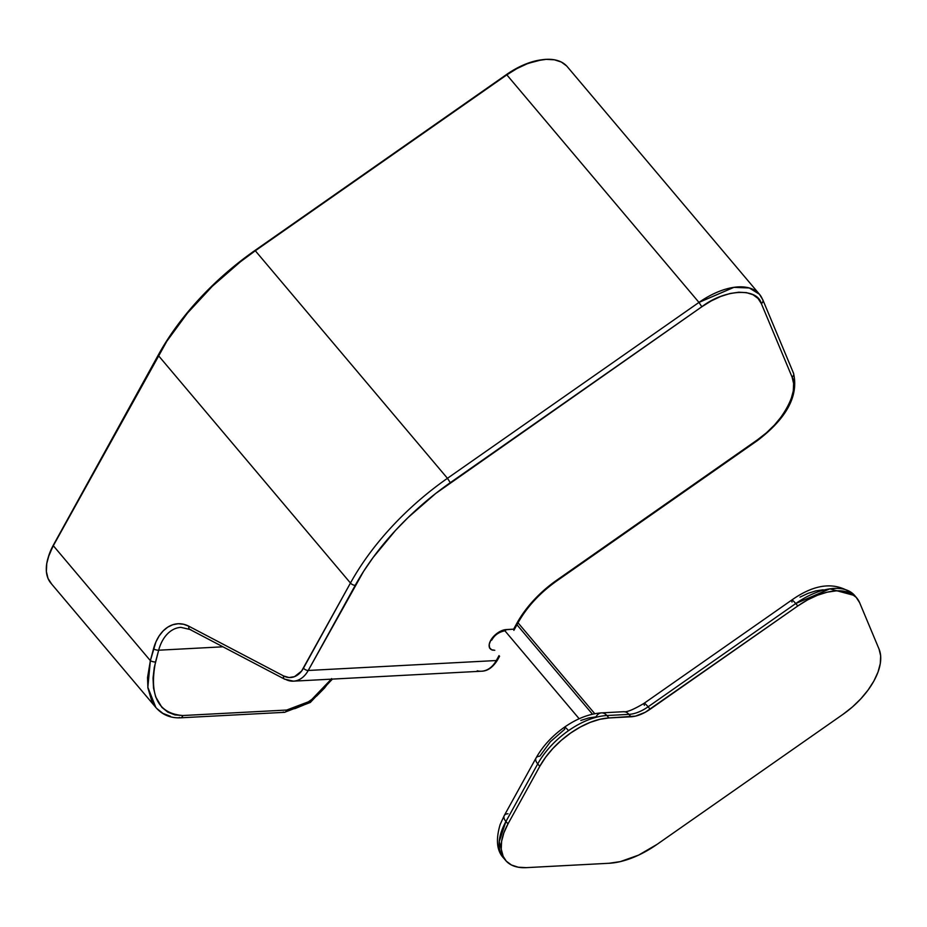 <?xml version="1.0" encoding="UTF-8"?>
<svg xmlns="http://www.w3.org/2000/svg" width="927" height="927" viewBox="0 0 927 927"><rect width="100%" height="100%" fill="white"/><g stroke="black" fill="none" stroke-linecap="round" stroke-linejoin="round"><path stroke-width="1.39" d="M516.953 624.775L592.457 714.196L516.953 624.775M759.445 294.253A61.785 33.256 -40.2 0 1 762.365 299.062A3.766 3.129 157.3 0 1 762.782 299.745A3.766 3.129 157.3 0 1 761.357 303.627A3.766 3.129 -22.7 0 0 762.805 299.792L759.445 294.253L749.306 287.984L733.917 287.347L698.97 302.411L701.82 306.767L698.97 302.411L447.451 478.309L450.302 482.666L447.451 478.309A189.873 102.202 139.8 0 0 350.464 583.037A189.873 102.202 -40.2 0 1 447.451 478.309L255.307 250.754L506.826 74.855L698.97 302.411A61.785 33.256 -40.2 0 1 759.445 294.253L567.301 66.709A61.785 33.256 139.8 0 0 506.826 74.855L698.97 302.411L447.451 478.309L255.307 250.754A189.873 102.202 139.8 0 0 158.332 355.481L350.464 583.037A3.766 1.842 28.9 0 0 355.25 585.319A186.107 100.174 -40.2 0 1 450.302 482.666L701.82 306.767C724.555 289.154 757.301 287.416 761.357 303.627L792.098 377.104C800.36 390.36 781.334 424.844 757.486 439.792L556.617 580.279A77.613 41.773 139.8 0 0 516.976 623.083L513.616 629.166L506.235 629.56A3.766 2.584 87 0 1 504.902 630.789L579.178 718.761L504.902 630.789A3.766 2.584 -93 0 0 506.235 629.56A13.557 7.3 139.8 0 0 490.673 640.441A3.766 1.842 28.9 0 0 491.936 639.827A3.766 1.842 -151.1 0 1 490.673 640.441L493.616 636.432L499.804 631.6L504.207 629.862L513.616 629.166L524.45 611.449L533.79 600.163L544.659 589.63L556.617 580.279L757.486 439.792L766.432 432.805L774.543 424.937L781.531 416.49L787.116 407.799L791.079 399.189L793.28 391.009L793.616 383.546L792.098 377.104L761.357 303.627L758.019 298.448L753.002 294.74L746.502 292.631L738.761 292.214L730.07 293.5L720.789 296.431L711.241 300.916L701.82 306.767L435.702 493.477L408.193 517.44L395.562 530.348L373.152 557.44L363.593 571.345L308.239 670.464L496.304 660.534L499.016 655.621L496.304 660.534L308.239 670.464A30.139 20.707 87 0 1 293.442 681.16A30.139 20.707 87 0 1 285.504 679.34A3.766 2.538 -62.3 0 1 284.554 679.132A3.766 2.538 -62.3 0 1 283.569 675.945L188.888 626.246L183.604 624.265L178.204 623.732L172.874 624.705L167.799 627.115L163.175 630.905L159.154 635.91L155.898 641.982L150.371 660.661L53.314 545.713L158.332 355.481L350.464 583.037L301.599 671.055L294.485 676.675L289.027 677.533L283.569 675.945A3.766 2.538 117.7 0 0 284.519 679.12L293.442 681.16L481.507 671.218A30.139 20.707 -93 0 0 496.304 660.534A3.766 1.842 28.9 0 0 497.556 659.931A3.766 1.842 -151.1 0 1 496.304 660.534A30.139 20.707 87 0 1 481.634 671.218A30.139 20.707 87 0 1 477.208 670.8M513.72 629.421L513.906 630.279L513.72 629.421M48.285 557.231L53.581 544.705L167.045 340.313L187.555 312.364L212.19 285.748L225.782 273.268L254.821 250.557L506.316 74.67L516.107 68.586L526.015 63.928L541.774 59.791A60.278 32.445 139.8 0 0 506.316 74.67L254.821 250.557A188.366 101.391 139.8 0 0 158.598 354.45L53.581 544.705A60.278 32.445 139.8 0 0 48.285 557.22M792.029 602.075A11.298 1.587 55 0 1 791.704 600.082A11.298 1.587 55 0 1 795.748 603.547L648.112 706.803L650.151 709.225L797.788 605.98L795.748 603.547L829.85 588.854L854.752 595.597A60.278 32.445 139.8 0 0 795.748 603.547L797.788 605.98A60.278 32.445 -40.2 0 1 856.791 598.019A60.278 32.445 -40.2 0 1 859.642 602.712L879.063 649.109A60.278 32.445 -40.2 0 1 843.106 714.253L657.058 844.37A75.342 40.556 -40.2 0 1 609.085 863.269L526.304 867.649A60.278 32.445 -40.2 0 1 505.678 860.476A60.278 32.445 -40.2 0 1 507.996 823.894L505.945 821.473L537.73 763.894L505.945 821.473L507.996 823.894L539.781 766.328L537.73 763.894A11.298 5.516 -151.1 0 1 536.038 758.008A11.298 5.516 -151.1 0 1 539.792 756.189L550.395 741.727L564.81 729.178A11.298 1.587 55 0 1 564.485 727.185A11.298 1.587 55 0 1 568.518 730.65A60.278 32.445 -40.2 0 1 606.895 715.528A11.298 7.764 -93 0 0 601.507 712.875A11.298 7.764 87 0 1 606.895 715.528L608.946 717.95L630.974 716.791L628.923 714.369A30.139 16.223 139.8 0 0 648.112 706.803L650.151 709.225A30.139 16.223 -40.2 0 1 630.974 716.791L628.923 714.369L606.895 715.528A60.278 32.445 139.8 0 0 568.518 730.65A60.278 32.445 139.8 0 0 537.73 763.894L539.781 766.328A60.278 32.445 -40.2 0 1 608.946 717.95L606.895 715.528L628.923 714.369A11.298 7.764 -93 0 0 623.558 711.716L601.53 712.875A11.298 7.764 87 0 0 595.98 716.884L588.657 717.973L580.812 720.453M505.678 860.476L503.628 858.054C496.791 850.916 495.632 839.735 500.151 824.532L504.253 815.575A11.298 5.516 28.9 0 0 505.945 821.473A60.278 32.445 139.8 0 0 503.628 858.054L499.213 841.612L505.945 821.473A11.298 5.516 -151.1 0 1 504.242 815.609A11.298 5.516 -151.1 0 1 508.008 813.755M608.946 717.95L599.92 719.294L590.267 722.342L580.36 727L570.568 733.083L561.275 740.349L552.84 748.518L545.586 757.289L539.781 766.328L507.996 823.894L503.882 832.84L501.6 841.345L501.24 849.097L502.828 855.795L506.293 861.171L511.507 865.03L518.263 867.208L526.304 867.649L609.085 863.269L620.36 861.6L638.61 855.111L657.058 844.37L843.106 714.253L852.4 706.988L860.835 698.807L868.089 690.036L873.894 681.009L878.02 672.063L880.291 663.558L880.65 655.806L879.063 649.109L859.642 602.712L856.177 597.336L850.963 593.477L844.207 591.287L836.166 590.858L827.151 592.191L817.498 595.238L807.579 599.896L797.788 605.98L645.262 712.272L635.482 716.119L608.946 717.95M823.199 589.781L815.876 590.87L808.031 593.35L799.978 597.139M536.026 758.031A11.298 5.516 28.9 0 0 537.73 763.894A60.278 32.445 -40.2 0 1 568.518 730.65A11.298 1.587 -125 0 0 564.485 727.185C576.861 718.552 589.213 713.778 601.53 712.875M644.392 705.331A11.298 1.587 55 0 1 644.056 703.338A11.298 1.587 55 0 1 648.112 706.803L795.748 603.547A11.298 1.587 -125 0 0 791.693 600.093C816.212 582.782 837.232 581.287 854.752 595.597L856.791 598.019M623.535 711.716A11.298 7.764 87 0 1 628.923 714.369A30.139 16.223 139.8 0 0 648.112 706.803A11.298 1.587 -125 0 0 644.068 703.338M566.675 65.991L561.333 62.039L554.404 59.803L546.165 59.351L536.918 60.718L527.023 63.847L516.86 68.621L506.826 74.855L255.307 250.754L240.406 261.785L212.353 286.223L187.509 313.048L166.837 341.229L53.314 545.713A61.785 33.256 139.8 0 0 50.927 583.21L155.852 707.475L151.889 701.426L147.926 688.019L147.532 677.579L150.371 660.661L53.314 545.713L49.085 554.879L46.744 563.604L46.385 571.542L48.007 578.402L51.564 583.917M155.91 707.533L155.852 707.475C162.179 714.775 170.417 718.228 180.568 717.811A3.766 2.584 -93 0 0 182.793 715.528L286.663 710.047L295.157 708.541L303.905 704.949L316.733 695.98L324.624 687.938L331.623 678.61M170.348 716.27L162.874 713.373L156.64 708.367M494.798 650.291L491.461 649.7L489.514 647.614L489.236 644.369L490.673 640.441A13.557 7.3 139.8 0 0 493.384 650.244M293.569 681.148A30.139 20.707 -93 0 0 308.239 670.464A3.766 1.842 -151.1 0 1 303.465 668.182A3.766 1.842 28.9 0 0 308.239 670.464L355.25 585.319A3.766 1.842 -151.1 0 1 350.464 583.037L303.465 668.182A26.373 18.123 87 0 1 283.569 675.945L188.888 626.246A41.437 28.47 -93 0 0 153.511 648.865A3.766 1.17 14.9 0 0 158.668 650.209L222.955 646.803L158.668 650.209A37.671 25.886 87 0 1 180.916 627.37L189.873 629.445A3.766 2.538 -62.3 0 1 188.888 626.246A3.766 2.538 117.7 0 0 189.873 629.445L284.554 679.132M155.852 707.475L147.833 687.301L150.371 660.661A3.766 1.17 14.9 0 0 155.527 661.994A3.766 1.17 -165.1 0 1 150.371 660.661L153.511 648.865A3.766 1.17 -165.1 0 0 158.668 650.209L154.276 667.452L153.036 678.089L153.511 688.019L155.678 696.861L161.901 707.371L167.81 712.133L174.867 714.891L182.793 715.528C158.1 713.581 149.015 695.737 155.527 661.994L158.668 650.209A37.671 25.886 87 0 1 180.556 627.394M793.106 372.538A3.766 3.129 157.3 0 1 793.535 373.268A3.766 3.129 157.3 0 1 792.098 377.104A3.766 3.129 -22.7 0 0 793.524 373.222L762.782 299.745M190.823 629.642A3.766 2.538 -62.3 0 1 189.838 629.421M757.486 439.792L757.591 440.464L757.486 439.792M556.617 580.279L556.733 580.939L556.617 580.279M516.976 623.083A3.766 1.842 28.9 0 0 518.239 622.469A3.766 1.842 -151.1 0 1 516.976 623.083M180.568 717.811L284.438 712.33A3.766 2.584 -93 0 0 286.663 710.047L182.793 715.528A3.766 2.584 87 0 1 180.568 717.811A3.766 2.584 87 0 1 179.328 717.44M331.263 679.155L310.174 701.136L286.663 710.047A3.766 2.584 87 0 1 284.473 712.33A3.766 2.584 87 0 1 283.314 712.029M490.65 648.726L489.468 647.857M594.775 713.709L518.042 622.817M564.473 727.185C552.249 735.841 542.77 746.119 536.038 758.008L504.253 815.575M623.558 711.716C626.617 712.423 633.454 709.63 644.056 703.338L791.693 600.093M491.924 639.839C494.543 635.169 498.703 632.191 504.392 630.893M793.524 373.222C798.75 395.759 786.768 418.17 757.591 440.452L556.733 580.939C539.966 592.874 527.127 606.721 518.228 622.469L513.882 630.337M284.438 712.33L310.302 702.469L332.422 679.097M481.507 671.218C487.544 671.125 492.886 667.37 497.556 659.931L499.572 656.27"/></g></svg>
